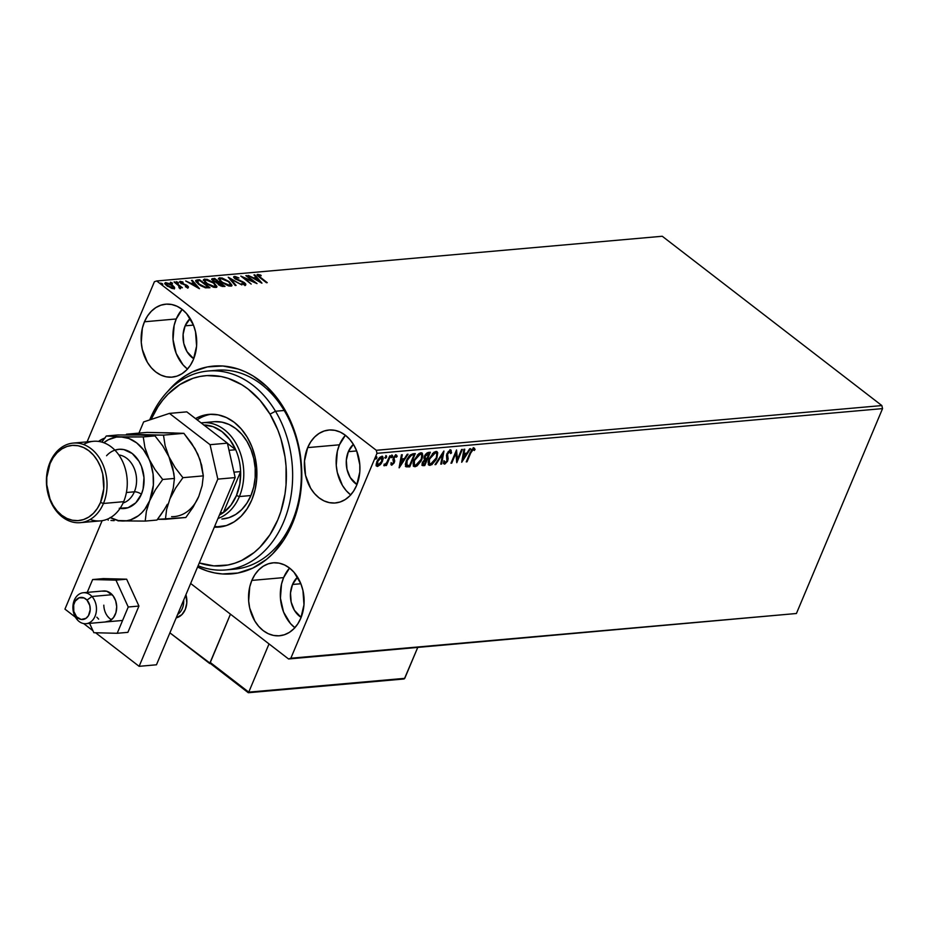 <?xml version="1.0" encoding="UTF-8"?>
<svg xmlns="http://www.w3.org/2000/svg" width="929" height="929" viewBox="0 0 929 929"><rect width="100%" height="100%" fill="white"/><g stroke="black" fill="none" stroke-linecap="round" stroke-linejoin="round"><path stroke-width="1.39" d="M208.05 371.019A99.856 75.586 84.9 0 1 275.507 411.245L284.181 410.479L275.507 411.245A99.856 75.586 84.9 0 1 287.119 512.39A99.856 75.586 84.9 0 1 225.642 569.953A99.856 75.586 84.9 0 1 198.109 565.749A99.856 75.586 -95.1 0 0 280.767 528.16A99.856 75.586 -95.1 0 0 275.507 411.245A99.856 75.586 -95.1 0 0 149.697 419.92A99.856 75.586 84.9 0 1 208.05 371.019L216.712 370.253A99.856 75.586 84.9 0 1 288.211 417.818A99.856 75.586 84.9 0 1 292.287 521.204L292.368 523.747A104.292 78.942 84.9 0 1 197.575 567.004L207.004 570.905L214.68 572.926L222.449 573.959L237.894 573.007L252.758 568.107L266.46 559.421L272.708 553.777L283.717 540.109L288.35 532.224L292.368 523.747L298.337 505.318L301.402 485.53L301.437 465.139L300.311 454.966L295.84 435.155L288.559 416.68L283.937 408.168L278.735 400.26L266.762 386.51L253.094 375.966L245.779 372.03L238.254 369.045L222.809 365.991L207.353 366.932L192.5 371.844L185.463 375.734L178.786 380.518L167.835 391.341A104.292 78.942 84.9 0 1 270.525 390.296A104.292 78.942 84.9 0 1 292.368 523.747L292.287 521.204A99.856 75.586 -95.1 0 0 286.956 415.391A99.856 75.586 -95.1 0 0 212.393 370.799M294.946 627.783L290.417 623.498L283.554 612.025L280.43 598.183L281.522 584.074L283.624 577.606L289.569 568.06A36.614 27.719 -95.1 0 0 283.624 577.606L251.84 580.416A36.614 27.719 84.9 0 1 273.091 562.823A36.614 27.719 84.9 0 1 299.312 580.265A36.614 27.719 84.9 0 1 300.81 618.168L303.98 604.756L302.935 590.507L300.868 583.749L292.519 584.469A23.295 17.639 84.9 0 1 297.57 577.13L292.519 584.469L300.857 583.737L294.005 572.276L289.476 567.991L284.448 564.913L279.106 563.148L273.66 562.777L268.318 563.81L263.279 566.202L258.738 569.872L254.883 574.668L251.84 580.416L249.738 586.884L248.658 600.993L249.704 608.077L254.801 620.99L258.645 626.309L263.162 630.594L268.191 633.683L273.532 635.436L278.979 635.808L284.332 634.774L289.372 632.382L293.901 628.712L297.768 623.916L300.81 618.168A36.614 27.719 84.9 0 1 279.548 635.761A36.614 27.719 84.9 0 1 253.338 618.319A36.614 27.719 84.9 0 1 251.84 580.416L283.624 577.606A36.614 27.719 -95.1 0 0 294.853 627.714M187.553 369.15L183.025 364.865L176.162 353.38L173.038 339.538L174.129 325.44L176.231 318.961L182.177 309.427A36.614 27.719 -95.1 0 0 176.231 318.961L144.448 321.782A36.614 27.719 84.9 0 1 165.699 304.178A36.614 27.719 84.9 0 1 191.92 321.62A36.614 27.719 84.9 0 1 193.406 359.535L196.588 346.111L195.543 331.862L193.476 325.115L185.126 325.835A23.295 17.639 84.9 0 1 190.178 318.496L185.126 325.835L193.464 325.092L186.613 313.63L182.084 309.345L177.056 306.268L171.714 304.515L166.268 304.143L160.926 305.176L155.886 307.569L151.346 311.238L147.479 316.034L144.448 321.782L142.346 328.251L141.266 342.348L142.311 349.443L147.397 362.345L151.253 367.675L155.77 371.96L160.798 375.037L166.14 376.791L171.586 377.162L176.94 376.14L181.979 373.737L186.508 370.067L190.375 365.271L193.406 359.535A36.614 27.719 84.9 0 1 172.155 377.128A36.614 27.719 84.9 0 1 145.946 359.686A36.614 27.719 84.9 0 1 144.448 321.782L176.231 318.961A36.614 27.719 -95.1 0 0 187.461 369.068M105.093 437.965L98.532 441.414A36.614 27.719 84.9 0 1 104.71 438.105M350.767 494.983L346.238 490.698L342.395 485.379L337.308 472.466L336.263 465.383L337.343 451.273L339.445 444.805L345.402 435.26A36.614 27.719 -95.1 0 0 339.445 444.805L307.662 447.615A36.614 27.719 84.9 0 1 328.924 430.022A36.614 27.719 84.9 0 1 355.133 447.464A36.614 27.719 84.9 0 1 356.631 485.368L359.802 471.955L359.813 464.802L356.69 450.96L353.67 444.794L349.827 439.475L345.309 435.19L340.269 432.113L334.928 430.348L329.481 429.976L324.14 431.01L319.1 433.413L314.559 437.071L310.704 441.879L307.662 447.615L304.491 461.039L305.525 475.276L310.623 488.189L314.466 493.508L318.984 497.793L324.012 500.882L329.354 502.635L334.812 503.007L340.153 501.974L345.193 499.581L349.734 495.912L353.589 491.116L356.631 485.368A36.614 27.719 84.9 0 1 335.369 502.972A36.614 27.719 84.9 0 1 309.16 485.519A36.614 27.719 84.9 0 1 307.662 447.615L339.445 444.805A36.614 27.719 -95.1 0 0 350.674 494.913M348.34 451.668A23.295 17.639 84.9 0 1 353.392 444.341L348.34 451.668L356.678 450.937L348.34 451.668A23.295 17.639 84.9 0 0 356.945 484.578L350.221 477.494L346.981 469.273L346.331 460.215L348.34 451.668M881.865 405.567L376.291 450.286L156.687 280.976L662.261 236.256L881.865 405.567L882.55 408.609L796.42 613.5L290.847 658.22L376.977 453.329L882.55 408.609L796.42 613.5L288.559 658.975L796.42 613.5L288.559 658.975L190.654 583.482L288.559 658.975L290.847 658.22L376.977 453.329L376.291 450.286L376.977 453.329L882.55 408.609L881.865 405.567L662.261 236.256L156.687 280.976L376.291 450.286L881.865 405.567M164.932 283.508L165.873 282.602L164.944 283.055L166.93 285.865L173.723 288.652L174.292 286.991L170.146 283.798L165.559 282.648L165.048 283.821L165.757 284.82L171.737 288.373L174.025 288.617L174.571 287.502L174.327 288.501M174.826 281.917L174.048 281.986L179.471 286.387L179.564 287.92L180.76 287.932L180.516 286.98L182.409 287.769L174.826 281.917L174.048 281.986L179.076 285.981L179.564 287.92L180.412 288.06L180.516 286.98L182.409 287.769L174.826 281.917M179.761 282.102L180.214 281.324L180.772 283.159L186.683 285.83L186.741 287.2L185.359 286.701L187.937 287.398L188.401 286.782L187.112 285.505L181.143 282.73L181.236 282.044L183.106 282.567L182.85 281.975L180.04 281.359L180.098 282.567L186.497 285.691L187.101 286.655L185.359 286.701L188.436 287.154L188.111 287.909M197.227 279.943L195.717 280.442L195.949 281.731L200.641 285.702L205.414 287.746L209.966 287.735L199.584 279.734L197.227 279.943L196.913 280.697L199.259 280.488L199.584 279.734L195.659 280.558L198.423 284.181L205.657 287.793L209.966 287.735L199.584 279.734L199.48 280.651L196.913 280.697L197.227 279.943M211.742 279.455L212.602 278.584L213.159 281.069L217.409 282.973L218.675 284.762L225.004 286.411L214.622 278.398L211.696 279.06L213.159 281.069L217.409 282.973L220.44 285.853L225.004 286.411L214.622 278.398L214.518 279.327L214.622 278.398L211.719 278.99M228.232 277.202L235.246 285.505L236.094 285.424L230.671 279.13L241.854 284.913L228.232 277.202L235.246 285.505L236.094 285.424L230.671 279.13L241.854 284.913L228.232 277.202M245.86 275.634L253.594 281.592L240.808 276.087L251.19 284.088L244.222 278.05L257.031 283.577L246.638 275.565L253.594 281.592L240.808 276.087L251.19 284.088L244.222 278.05L257.031 283.577L245.86 275.634M257.681 274.357L257.101 275.158L257.681 274.357L259.47 277.33L267.262 282.671L258.668 275.925L258.761 275.181L261.2 275.774L260.794 275.112L257.681 274.357L257.368 275.541L266.484 282.741L260.143 277.852L258.761 275.181L261.2 275.774L260.794 275.112L257.043 274.659M261.955 283.136L254.801 274.845L253.954 274.926L256.253 277.574L253.408 277.829L248.194 275.425L261.827 283.148L254.801 274.845L253.954 274.926L256.253 277.574L253.408 277.829L248.194 275.425L261.955 283.136M233.713 277.248L234.375 276.424L235.049 278.781L243.897 282.915L243.921 284.657L244.188 284.03L241.528 283.67L245.244 284.843L244.629 282.822L244.385 283.391L242.643 281.638L235.641 279.199L235.501 277.237L238.916 277.968L234.375 276.424L233.667 276.981L234.213 278.015L243.503 282.648L244.385 283.984L241.528 283.67L245.059 284.855L245.802 284.1L244.188 282.497L235.246 278.166L235.501 277.237L238.916 277.968L235.211 276.47L234.062 277.179L235.223 277.306M229.103 281.545L222.019 277.968L218.605 278.282L221.369 282.265L228.511 285.888L231.182 286.062L231.995 285.249L229.103 281.545L219.79 277.713L218.594 278.317L221.369 282.265L230.764 286.132L231.925 285.517L229.103 281.545M214.065 282.869L206.993 279.292L203.567 279.606L206.331 283.6L213.473 287.212L215.946 287.433L216.956 286.585L214.065 282.869L204.752 279.048L203.556 279.652L206.331 283.6L215.725 287.456L216.887 286.852L214.065 282.869M199.468 288.664L192.326 280.372L191.479 280.442L193.766 283.101L190.921 283.357L185.707 280.953L199.34 288.675L192.326 280.372L191.479 280.442L193.766 283.101L190.921 283.357L185.707 280.953L199.468 288.664M178.02 282.265L176.313 281.928L178.229 282.997M172.051 282.799L170.344 282.451L172.271 283.519M162.331 283.659L160.624 283.31L162.552 284.379M154.4 281.731L87.094 441.867L154.4 281.731L156.687 280.976L154.4 281.731M379.798 464.221L380.356 464.639L381.622 462.956L383.236 458.636L382.702 456.592L380.356 456.963L377.731 459.913L376.152 464.256L377.267 466.439L380.356 464.639L379.798 464.221L376.988 465.975L377.58 466.439L380.356 464.639L382.551 461.132L382.713 456.603L381.796 456.394L376.849 461.643L376.152 465.023L377.58 466.439L376.431 465.94L379.427 464.535M384.618 464.5L384.269 465.847L385.941 463.861L385.686 465.557L386.464 465.487L385.895 465.046L386.464 465.487L390.54 455.779L389.774 455.849L386.476 463.13L383.816 465.568L386.29 464.128L385.686 465.557L386.464 465.487L390.54 455.779L389.774 455.849L386.87 462.456L384.025 465.29M391.783 465.185L394.128 462.956L394.72 461.028L394.035 458.194L395.266 456.487L396.369 457.231L397.194 456.302L396.59 455.175L395.08 455.616L393.559 457.579L392.955 459.553L393.536 462.619L392.421 463.943L391.666 463.06L390.865 463.931L391.783 465.185L391.074 464.721L391.783 465.185L394.337 462.503L394.128 457.951L395.731 456.313L396.369 457.231L397.194 456.302L396.149 455.129L393.327 458.067L393.536 462.619L392.235 463.989L391.666 463.06L390.865 463.931L391.33 465.057M412.952 453.805L410.037 455.094L407.204 458.856L405.323 464.186L406.089 466.811L409.724 466.869L415.309 453.596L412.952 453.805L406.368 460.61L405.985 466.741L409.724 466.869L415.309 453.596L412.952 453.805M430.348 452.26L427.189 452.829L425.064 455.059L423.903 458.032L424.518 459.681L422.149 463.223L422.254 465.499L424.762 465.545L430.348 452.26L428.327 452.446L424.356 456.418L424.518 459.681L422.381 462.584L423.334 465.673L424.762 465.545L430.348 452.26M443.957 451.064L435.004 464.639L435.852 464.558L442.541 454.269L440.764 464.128L441.612 464.047L443.83 451.064L435.004 464.639L435.852 464.558L442.541 454.269L440.764 464.128L441.612 464.047L443.957 451.064M461.585 449.497L457.428 459.379L456.534 449.95L450.948 463.223L451.726 463.153L455.884 453.259L456.778 462.712L462.363 449.427L461.585 449.497L457.428 459.379L456.534 449.95L450.948 463.223L451.726 463.153L455.884 453.259L456.778 462.712L462.363 449.427L461.585 449.497M470.736 452.969L472.64 449.741L473.5 449.485L474.266 450.507L475.091 449.45L474.092 448.092L471.886 449.346L466.242 461.876L467.02 461.806L470.736 452.969L470.167 452.539L470.736 452.969L473.256 449.45L474.266 450.507L475.091 449.45L473.825 448.092L470.016 452.911L466.242 461.876L467.02 461.806L470.736 452.969M461.713 462.27L470.527 448.707L469.679 448.788L466.857 453.131L464.012 453.387L464.767 449.218L463.919 449.288L461.713 462.27L470.527 448.707L469.679 448.788L466.857 453.131L464.012 453.387L464.767 449.218L463.919 449.288L461.713 462.27M449.915 449.694L451.564 452.853L450.507 450.147L448.405 451.506L446.489 455.14L446.895 460.981L445.409 462.7L444.538 461.167L443.586 462.038L443.702 463.478L444.805 464.082L447.453 461.399L448.15 458.868L447.511 454.223L449.833 451.529L450.646 453.584L451.564 452.853L450.902 450.182L446.861 453.933L446.895 460.981L445.177 462.758L443.934 460.714M436.909 458.02L437.722 452.667L436.351 451.436L433.913 452.284L429.105 458.775L428.13 462.247L428.652 464.895L431.811 464.744L436.038 459.809L436.909 458.02L436.34 457.579L436.909 458.02L437.129 451.738L435.922 451.436L429.105 458.775L428.85 465.092L430.115 465.394L436.909 458.02M421.871 459.344L422.823 455.907L422.323 453.282L420.883 452.771L418.874 453.607L414.067 460.099L413.091 463.583L413.614 466.219L415.077 466.73L417.086 465.859L421 461.144L421.871 459.344L421.301 458.903L421.871 459.344L422.091 453.062L420.883 452.771L414.067 460.099L413.811 466.416L415.077 466.73L421.871 459.344M399.226 467.798L408.052 454.235L407.204 454.304L404.37 458.659L401.537 458.914L402.28 454.745L401.433 454.815L399.098 467.81L408.052 454.235L407.204 454.304L404.37 458.659L401.537 458.914L402.28 454.745L401.433 454.815L399.226 467.798M391.841 454.989L392.619 456.499L392.433 455.454L391.19 457.428L392.619 456.499L392.27 455.489L391.19 456.998L391.364 457.649L392.143 457.254L392.026 456.046L390.912 457.207M385.872 455.524L386.65 457.033L386.464 455.976L385.221 457.951L386.65 457.033L386.313 456.023L385.233 457.521L385.407 458.183L386.185 457.776L386.058 456.569L384.943 457.73M376.152 456.383L376.93 457.892L376.744 456.836L375.502 458.81L376.93 457.892L376.593 456.882L375.513 458.38L375.676 459.042L376.466 458.636L376.338 457.428L375.223 458.601M301.124 617.379A23.295 17.639 84.9 0 1 292.519 584.469L290.498 593.004L291.16 602.073L294.4 610.295L301.124 617.379M193.731 358.733A23.295 17.639 84.9 0 1 185.126 325.835L183.106 334.37L183.768 343.428L187.008 351.65L193.731 358.733M235.676 568.153A99.856 75.586 -95.1 0 0 240.065 568.385L235.676 568.153A99.856 75.586 -95.1 0 0 240.065 568.385L236.965 568.258M229.962 569.407A99.856 75.586 -95.1 0 0 292.287 521.204A99.856 75.586 84.9 0 1 234.317 569.187L225.642 569.953M474.51 448.266L473.825 448.092M473.221 447.627L475.091 449.45L474.487 448.997L473.86 449.799L474.104 448.01M473.662 450.054L472.664 448.997L473.685 449.601M473.616 449.543L472.664 448.997L471.653 449.648M471.409 449.961L472.664 448.997M464.082 449.276L463.42 452.922L464.012 453.387L463.42 452.922L464.082 449.276M466.753 453.143L465.893 454.478L466.753 453.143M462.932 459.031L461.876 460.645L462.932 459.031M465.359 454.06L463.176 454.258L462.398 458.624L462.99 459.077L463.78 454.711L463.176 454.258L462.398 458.624L462.99 459.077L463.78 454.711L465.952 454.525L463.176 454.258L465.952 454.525L462.99 459.077L465.952 454.525L465.359 454.06M457.405 459.356L456.522 461.458L457.405 459.356M456.209 450.716L457.428 459.379L456.209 450.716M450.6 449.868L451.192 450.321L450.507 450.147M447.046 453.422L447.348 455.164L447.081 453.457L447.639 453.886L449.996 451.506L449.404 451.053L450.646 453.584L451.564 452.853L450.704 452.609L450.844 450.159M448.045 451.877L449.404 451.053L450.368 451.599L449.775 451.146M450.066 451.761L449.543 451.053L448.324 451.599M447.743 457.173L446.744 454.711L447.557 458.415L448.15 458.868L447.743 457.173M445.177 462.758L444.538 461.167L443.586 462.038L444.585 464.117L443.992 463.664L445.874 462.433L443.992 463.664L444.585 464.117L447.697 460.854L447.557 458.415L447.697 460.854L447.081 460.459M443.435 463.513L444.585 464.117M444.178 462.166L443.946 461.26M446.988 460.668L447.557 458.415L446.919 453.758M443.063 452.237L441.02 463.594L441.612 464.047L440.857 463.606L443.063 452.237M432.333 453.689L434.784 452.342L436.514 453.224L436.909 455.338L436.131 458.09L430.65 464.035C428.826 463.525 428.571 461.748 429.883 458.705L435.376 452.806C437.187 453.306 437.443 455.071 436.131 458.09L433.251 462.491L429.523 464.941L430.115 465.394L428.594 464.825M436.804 451.552L436.525 457.045M428.281 464.639L430.487 464.674L433.483 462.212M436.316 457.556L437.129 452.214M433.251 462.491L431.033 463.966L429.512 463.583L429.326 458.276L429.883 458.705L432.6 454.478L435.376 452.806L434.784 452.342L435.736 452.586M430.65 464.035L428.675 462.688L428.931 459.205M429.291 458.241C427.979 461.283 428.234 463.06 430.057 463.583M435.98 452.853L434.784 452.342L432.368 453.666M435.376 452.806L436.305 453.027L435.713 452.562M429.523 452.33L428.966 453.677L429.523 452.33M426.875 458.636L426.318 459.971L426.875 458.636M421.847 465.127L424.17 465.081L424.518 464.256L424.762 465.545L422.021 465.185M422.254 465.487L423.334 465.673M425.354 458.612L424.576 455.93L425.134 456.348L426.864 454.13L428.989 453.689L427.514 453.317L428.989 453.689L426.922 458.636L425.354 458.612L425.134 456.348L428.989 453.689L426.922 458.636L424.553 458.043L424.39 456.278M425.087 454.896L427.119 453.364M422.625 463.803L422.44 462.41M423.752 464.326L422.625 462.061L423.171 462.491L425.946 460.029L425.354 459.565L426.341 459.994L425.749 459.53L426.341 459.994L424.553 464.245L423.752 464.326L423.171 462.491L426.341 459.994L424.553 464.245L422.904 463.873M422.579 462.038L423.159 463.861M424.541 455.895L424.762 458.16L425.935 458.206M427.514 453.317L425.83 454.014M417.295 455.024L419.745 453.677L421.476 454.56L421.871 456.662L421.092 459.425L415.611 465.371C413.788 464.848 413.533 463.072 414.845 460.029L420.338 454.13C422.149 454.629 422.405 456.394 421.092 459.425L418.213 463.826L414.485 466.265L415.077 466.73L413.556 466.161M421.766 452.876L421.487 458.38M413.242 465.975L415.449 466.01L418.445 463.548M421.278 458.891L422.091 453.538M418.213 463.826L415.995 465.301L414.485 464.918L414.288 459.6L414.845 460.029L417.121 456.278L420.338 454.13L419.745 453.677L420.698 453.921M415.611 465.371L413.637 464.012L413.893 460.529M414.253 459.576C412.94 462.619 413.196 464.395 415.019 464.906M420.942 454.188L419.745 453.677L417.33 454.989M420.338 454.13L421.267 454.351L420.674 453.898M414.485 453.666L413.928 455.001L414.485 453.666M405.613 466.404L409.132 466.416L409.48 465.58L409.724 466.869L405.392 466.288M406.124 461.214L406.333 464.988L405.694 463.629L406.252 460.842M408.795 456.406L411.988 454.699M406.333 464.988L406.577 460.122L407.134 460.552L410.897 455.616L410.304 455.164L413.359 454.571L412.522 454.641L413.951 455.024L409.515 465.58L406.925 465.452L407.134 460.552L410.897 455.616L413.359 454.571L413.951 455.024L409.515 465.58L406.205 464.906M412.522 454.641L408.969 456.209M401.595 454.804L400.933 458.45L401.537 458.914L400.933 458.45L401.595 454.804M404.278 458.671L403.407 460.006L404.278 458.671M400.445 464.558L399.389 466.172L400.445 464.558M402.872 459.588L400.701 459.785L399.911 464.152L400.504 464.605L401.293 460.238L400.701 459.785L399.911 464.152L400.504 464.605L401.293 460.238L403.465 460.052L400.701 459.785L403.465 460.052L400.504 464.605L403.465 460.052L402.872 459.588M392.235 463.989L391.666 463.06M391.074 462.607L391.643 463.536L391.074 462.607M395.557 454.664L396.149 455.129M397.194 456.302L396.091 456.418L396.323 454.966M395.777 456.778L396.369 457.231M395.731 456.313L394.593 456.093M393.536 457.498L394.72 461.028L394.117 460.575L394.337 462.503L393.675 462.201M393.641 462.27L393.443 457.742M394.442 456.209L395.44 455.918M391.318 456.615L391.504 457.66M392.619 456.499L392.433 455.454M391.063 457.173L392.166 455.326M387.393 461.423L386.267 464.105L387.393 461.423M383.921 465.324L385.233 464.245M385.361 457.138L385.535 458.194M386.65 457.033L386.464 455.976M385.105 457.695L386.209 455.849M376.082 465.754L377.58 466.439M382.376 456.441L382.074 460.412M381.97 460.691L382.551 461.132L381.97 460.691M381.958 460.679L382.574 456.917M379.078 458.043L381.482 457.416M380.449 457.173L379.496 457.672M377.046 464.732L376.791 461.759M378.08 465.243L377.151 464.512L377.069 461.132L377.627 461.562L379.404 458.763L381.296 457.579L380.704 457.126L381.749 457.637L382.202 459.925L381.122 462.503L378.08 465.243L377.627 461.562L381.296 457.579L381.784 461.202L378.08 465.243L377.244 464.779M377.035 461.109L377.488 464.79M381.296 457.579L380.704 457.126M375.63 458.009L375.815 459.054M376.93 457.892L376.744 456.836M375.374 458.554L376.477 456.72M259.098 276.018L258.274 275.983M258.123 276.11L258.761 275.181M253.675 278.537L255.928 278.34L256.253 277.574L255.928 278.34L253.675 278.537M254.511 275.553L254.801 274.845L254.511 275.553M256.23 277.632L256.927 278.433L256.23 277.632M259.365 281.266L260.19 282.23L259.365 281.266M259.388 281.22L254.801 278.619L256.985 278.433L259.191 281.661L254.801 278.619L256.985 278.433L259.388 281.22M253.478 281.847L254.267 282.451L253.478 281.847M243.224 277.957L244.106 278.34L243.224 277.957M234.677 278.479L235.501 277.237M245.244 284.843L245.837 284.541L245.511 285.296M244.304 283.577L244.931 285.609M243.897 282.915L244.188 284.03M243.874 284.785L243.572 283.682M234.375 276.424L233.69 276.761M235.664 277.423L233.643 277.272M245.488 284.855L244.513 283.74M229.544 278.874L230.543 279.443L229.544 278.874M230.369 279.85L230.671 279.13L230.369 279.85M230.369 283.705L231.669 285.842M218.524 278.758L219.79 277.713L219.465 278.468L220.823 278.537M231.669 286.016L230.055 283.391M221.706 278.723L218.28 279.037M219.685 280.674L219.616 279.757M230.253 285.586L229.347 286.074L229.66 285.308L222.147 282.207C219.708 280.361 219.279 279.141 220.881 278.537L228.325 281.615C230.752 283.45 231.205 284.68 229.66 285.308L229.347 286.062M219.801 280.895L219.894 279.06L220.881 278.537L223.715 279.072L228.697 281.905L230.578 284.831L227.849 285.087L222.948 282.776L219.999 279.919L220.881 278.537M229.382 286.062L230.589 284.808L229.66 285.308M218.663 282.521L219.441 283.124L218.663 282.521M223.053 285.911L223.843 286.515L223.053 285.911M212.602 278.584L212.276 279.339L214.297 279.164L211.638 279.501M216.701 283.078L218.373 282.3L213.937 280.999L214.018 279.374L214.913 279.292L218.768 282.265L217.247 283.101M212.904 281.057L212.776 280.384M218.42 284.773L218.257 284.135M222.844 286.411L222.182 286.469L223.157 285.656L222.054 286.446L222.356 285.726L219.232 285.157L219.441 283.124L223.157 285.656L222.844 286.411M218.21 284.367L219.836 283.09L223.157 285.656L219.743 284.901L218.524 283.577L219.441 283.124M217.014 282.323L213.74 281.475L213.089 279.629L214.913 279.292L218.768 282.265L217.014 282.323M212.718 280.709L214.018 279.374M215.331 285.029L216.631 287.166M203.486 280.093L204.752 279.048L204.426 279.803L205.785 279.873M216.631 287.34L215.017 284.715M206.668 280.059L203.254 280.372M204.647 281.998L204.577 281.081M215.214 286.922L214.309 287.398L214.634 286.643L207.109 283.531C204.67 281.684 204.241 280.465 205.843 279.861L213.287 282.95C215.714 284.773 216.167 286.004 214.634 286.643L214.309 287.386M204.763 282.219L204.856 280.384L205.843 279.861L208.677 280.407L213.658 283.24L215.54 286.167L212.288 286.271L207.91 284.111L204.961 281.243L205.843 279.861M214.344 287.398L215.551 286.144L214.634 286.643M208.015 287.235L208.804 287.839L208.015 287.235M205.983 287.851L208.131 286.991L205.088 287.003L199.201 284.111L197.215 281.081L199.874 280.616L208.131 286.991L207.806 287.746L205.472 287.839M196.785 281.963L197.378 280.988L199.874 280.616L208.131 286.991L204.833 287.607L205.088 287.003L198.992 284.611L197.215 281.081M191.188 284.065L193.441 283.868L193.766 283.101L193.441 283.868L191.188 284.065M192.024 281.081L192.326 280.372L192.024 281.081M193.743 283.159L194.44 283.96L193.743 283.159M196.878 286.794L197.714 287.758L196.878 286.794M196.902 286.736L192.326 284.146L194.498 283.96L196.716 287.189L192.326 284.146L194.498 283.96L196.902 286.736M186.683 285.83L186.95 286.689M186.636 287.444L186.369 286.585L186.636 287.444M187.937 287.398L187.426 285.737L187.159 286.353L187.426 285.737L186.009 284.855L181.306 283.542L181.236 282.044L183.106 282.567L182.85 281.975L179.68 281.603M180.214 281.324L180.598 283.031M181.503 283.066L181.236 282.044M180.923 282.799L181.19 283.821L180.818 282.811M188.006 287.409L187.101 286.492L187.612 288.153M181.12 282.23L179.727 282.114M176.498 281.661L176.719 282.381M179.703 286.689L180.412 287.235L179.703 286.689M180.4 288.095L180.098 288.826M180.412 288.06L180.516 286.98M179.285 288.095L178.763 286.736L179.285 288.095M170.541 282.184L170.762 282.904M173.723 288.652L174.571 287.502L172.631 285.354L166.465 283.391M173.317 286.98L174.246 288.257L174.571 287.502M174.362 288.687L172.98 286.666M166.802 283.438L164.665 283.751M172.794 287.932L167.499 286.283L166.802 283.322L171.853 285.424L172.527 288.571L172.794 287.932L166.814 285.006L166.175 283.624L168.73 283.682L172.748 286.213L173.084 288.385M160.822 283.043L161.031 283.775M165.838 284.413L166.802 283.322M185.928 594.723A17.756 13.436 84.9 0 1 185.243 609.517L186.787 603.014L185.928 594.723A17.756 13.436 84.9 0 1 176.196 617.855L181.898 614.626L185.243 609.517A17.756 13.436 84.9 0 1 176.196 617.855A17.756 13.436 -95.1 0 0 185.928 594.723M210.418 663.469L169.902 632.846L209.699 663.527L230.45 614.162L209.699 663.527L210.418 663.469M77.421 619.933L76.608 616.844A11.09 8.396 84.9 0 1 75.156 601.214A11.09 8.396 84.9 0 1 86.989 600.088L91.948 596.488A15.538 11.752 -95.1 0 0 75.4 598.067A15.538 11.752 -95.1 0 0 77.421 619.933A15.538 11.752 84.9 0 1 73.333 603.281A15.538 11.752 84.9 0 1 83.32 592.737A15.538 11.752 84.9 0 1 91.948 596.488L112.177 594.688L91.948 596.488A15.538 11.752 84.9 0 1 96.035 613.14A15.538 11.752 84.9 0 1 86.049 623.684A15.538 11.752 84.9 0 1 77.421 619.933A15.538 11.752 -95.1 0 0 93.968 618.354A15.538 11.752 -95.1 0 0 91.948 596.488L86.989 600.088L84.051 597.951L79.162 597.788L75.156 601.214L73.681 604.976L73.797 611.398L76.608 616.844L81.171 619.457L85.944 618.366L88.429 615.718L90.194 609.842L89.799 605.522L86.989 600.088A11.09 8.396 84.9 0 1 88.429 615.718A11.09 8.396 84.9 0 1 76.608 616.844L77.421 619.933M177.648 614.417A15.538 11.752 -95.1 0 0 183.687 600.041A15.538 11.752 84.9 0 1 177.648 614.417M210.349 663.376L210.175 662.389L248.566 692.511L404.44 678.727L417.702 647.548L404.754 678.344L248.751 692.14L269.027 643.913L248.751 692.14L210.175 662.389L230.45 614.162L210.128 662.876L248.298 692.72M403.906 678.971L403.232 679.018M83.32 592.737L103.537 590.949A15.538 11.752 84.9 0 1 116.694 606.718L115.939 612.629L113.501 617.588L109.75 620.862L105.267 621.931M103.316 578.604L92.633 579.545L87.233 592.388L92.633 579.545L103.316 578.604L126.646 579.185L138.932 606.056L127.877 632.347L117.193 633.288L127.877 632.347L138.932 606.056L128.237 607.009L138.932 606.056L126.646 579.185L115.962 580.137L126.646 579.185L103.316 578.604M89.59 623.371L93.852 632.707L117.193 633.288L128.237 607.009L115.962 580.137L92.633 579.545L115.962 580.137L128.237 607.009L117.193 633.288L93.852 632.707L89.59 623.371M98.66 619.144L96.825 617.17M102.26 591.158L106.858 591.274L112.99 595.663L115.66 600.761L116.694 606.718A15.538 11.752 84.9 0 1 106.278 621.896M109.343 618.203L107.52 616.229M103.816 605.174A15.538 11.752 -95.1 0 0 111.468 619.713M139.129 666.325L217.827 479.12L210.059 444.689L169.461 413.393L143.635 421.917L138.932 433.111L143.635 421.917L169.461 413.393L186.799 411.861L227.396 443.156L186.799 411.861L169.461 413.393L210.059 444.689L227.396 443.156L210.059 444.689L217.827 479.12L235.165 477.587L227.396 443.156L235.165 477.587L156.467 664.792L235.165 477.587L217.827 479.12L139.129 666.325L156.467 664.792L139.129 666.325L95.582 632.754L139.129 666.325M102.132 520.67L64.949 609.122L75.435 617.216L64.949 609.122L102.132 520.67M83.691 623.58L92.946 630.71L83.691 623.58M275.507 411.245L270.014 414.125A95.42 72.23 84.9 0 1 275.913 524.061A95.42 72.23 84.9 0 1 199.282 562.951L213.856 565.877L227.988 564.995L234.886 563.183L241.586 560.489L254.116 552.534L259.83 547.355L269.886 534.837L277.794 519.857L280.837 511.624L284.982 494.054L286.039 484.88L286.051 466.23L285.017 456.929L280.918 438.802L277.887 430.162L270.014 414.125L259.992 400.271L248.194 389.123L241.772 384.699L228.186 378.37L221.16 376.535L206.958 375.583L199.921 376.489L193.023 378.289L179.901 384.548L168.079 394.128L162.807 400.039L158.035 406.647L151.055 419.467A95.42 72.23 84.9 0 1 270.014 414.125L275.507 411.245M202.429 422.753A48.819 36.951 84.9 0 1 237.383 446.013A48.819 36.951 84.9 0 1 239.38 496.55L250.935 495.529L239.38 496.55A48.819 36.951 84.9 0 1 217.967 518.498A48.819 36.951 -95.1 0 0 239.38 496.55A48.819 36.951 -95.1 0 0 237.011 445.27A48.819 36.951 -95.1 0 0 201.117 422.892A48.819 36.951 84.9 0 1 202.429 422.753L213.995 421.731A48.819 36.951 84.9 0 1 246.975 441.391L251.004 449.601L253.768 458.601L255.173 468.053L255.173 477.599L253.745 486.854L250.946 495.482L246.905 503.146L241.761 509.556L235.711 514.457L228.998 517.65L221.868 519.044M195.52 418.584A56.588 42.827 84.9 0 1 208.967 414.369A56.588 42.827 84.9 0 1 247.195 437.164L251.875 446.675L255.08 457.114L256.718 468.065L256.706 479.132L255.045 489.862L251.817 499.872L247.126 508.755L241.168 516.176L234.154 521.854L226.374 525.559L214.309 527.184A56.588 42.827 84.9 0 0 218.942 527.103A56.588 42.827 84.9 0 0 253.78 494.483A56.588 42.827 84.9 0 0 247.195 437.164L241.25 428.954L234.259 422.335L226.49 417.585L218.234 414.88L209.803 414.311L201.547 415.913L195.52 418.584M211.15 414.253A56.588 42.827 -95.1 0 0 197.169 419.85L198.098 419.246M214.669 526.348A56.588 42.827 -95.1 0 0 221.102 526.836M214.715 421.673L221.973 422.161L229.103 424.495L235.803 428.594L241.842 434.307L246.975 441.391A48.819 36.951 84.9 0 1 252.653 490.837A48.819 36.951 84.9 0 1 222.588 518.986M223.378 512.622A46.601 35.267 84.9 0 1 219.43 515.026A46.601 35.267 -95.1 0 0 223.378 512.622L230.845 505.306L236.454 495.529A46.601 35.267 84.9 0 1 223.378 512.622L220.324 512.889L223.378 512.622L240.623 471.584A46.601 35.267 84.9 0 1 236.454 495.529L239.798 484.009L240.623 471.584L223.378 512.622M239.38 496.55L236.454 495.529L239.38 496.55M203.823 424.983A46.601 35.267 84.9 0 1 235.699 449.729L227.442 443.365L235.699 449.729L229.753 439.533L222.043 431.671L213.101 426.69L203.602 424.983M235.699 449.729A46.601 35.267 84.9 0 1 240.623 471.584A46.601 35.267 -95.1 0 0 235.699 449.729L229.01 450.321L235.699 449.729M233.945 472.164L240.623 471.584L233.945 472.164M80.254 522.667A39.947 30.239 84.9 0 1 51.652 503.634A39.947 30.239 84.9 0 1 50.027 462.282A39.947 30.239 84.9 0 1 73.217 443.087A39.947 30.239 84.9 0 1 101.807 462.119A39.947 30.239 84.9 0 1 103.444 503.472L123.662 501.683L103.444 503.472L100.506 502.45A37.729 28.555 84.9 0 1 61.732 515.258A37.729 28.555 84.9 0 1 50.061 463.559L50.027 462.282A39.947 30.239 -95.1 0 0 62.371 517.023A39.947 30.239 -95.1 0 0 103.444 503.472A39.947 30.239 84.9 0 1 80.254 522.667L100.471 520.879A39.947 30.239 -95.1 0 0 123.662 501.683A39.947 30.239 84.9 0 1 90.159 519.462M106.556 455.733A29.74 22.505 84.9 0 1 135.529 456.592A29.74 22.505 84.9 0 1 141.394 494.251A5.33 1.997 22.8 0 0 134.368 491.813A24.409 18.475 -95.1 0 0 125.45 457.393M123.092 502.972A24.409 18.475 -95.1 0 0 134.368 491.813L126.402 492.509L134.368 491.813A24.409 18.475 -95.1 0 0 118.842 454.955M110.168 517.488L118.297 520.542L126.646 520.751L130.734 519.775L138.351 515.769L141.754 512.796L144.819 509.243L149.697 500.65L153.355 485.205L153.099 474.22L150.695 463.548L144.912 447.546L143.252 436.92L154.98 435.887L162.738 445.897L168.95 456.778L165.141 445.746L163.481 435.132L126.53 434.203L146.933 432.403L183.872 433.332L163.481 435.132L140.755 435.039L154.98 435.887L162.738 445.897L168.95 456.778L172.759 467.81L174.431 478.435L173.247 488.248L169.926 498.861L175.627 488.039L182.92 477.68L175.175 467.67L168.95 456.778L173.816 473.198L174.431 478.435L173.247 488.248L166.605 509.487L165.42 519.299L157.477 519.346L185.823 517.499L165.42 519.299L166.605 509.487L169.926 498.861L175.627 488.039L182.92 477.68L203.312 475.869L202.139 485.693L198.818 496.307L193.116 507.141L185.823 517.499L193.116 507.141L198.818 496.307L202.139 485.693L203.312 475.869L182.92 477.68L175.175 467.67L168.95 456.778L165.141 445.746L163.481 435.132L183.872 433.332L191.618 443.342L197.842 454.223L201.651 465.255L203.312 475.869L200.049 459.762L195.415 449.59M173.839 432.949L146.933 432.403L126.53 434.203L125.996 434.911L126.53 434.203L154.98 435.887L143.252 436.92L116.369 437.083L108.368 439.731L103.816 442.738A42.165 31.911 84.9 0 1 120.538 436.827L106.312 435.991L101.83 442.099L106.312 435.991L118.041 434.958L140.755 435.039L118.041 434.958L106.312 435.991L120.538 436.827A42.165 31.911 84.9 0 1 148.733 458.566L143.438 449.729L136.668 442.878L128.852 438.476L120.538 436.827L143.252 436.92L144.912 447.546L148.733 458.566A42.165 31.911 84.9 0 1 149.697 500.65A42.165 31.911 84.9 0 1 122.489 521.006A42.165 31.911 84.9 0 1 110.435 517.639M165.478 432.74L183.872 433.332L194.974 448.661L199.805 459.205M171.598 516.663A42.165 31.911 -95.1 0 0 198.818 496.307L196.6 500.824M160.717 514.956L156.931 520.054L145.203 521.088L146.387 511.275L149.697 500.65L155.387 489.838L162.691 479.469L154.946 469.459L148.733 458.566L154.946 469.459L162.691 479.469L174.431 478.435L162.691 479.469L155.387 489.838L149.697 500.65L146.387 511.275L145.203 521.088L156.931 520.054L164.236 509.673L160.717 514.956M167.348 504.284L164.236 509.673L167.348 504.284M114.882 450.147L119.353 449.264L123.778 449.566L132.197 453.491L138.99 461.295L141.44 466.3L143.983 477.541L143.101 488.991L141.394 494.251L135.785 502.81L128.016 507.733L119.249 508.268M117.948 520.855L145.203 521.088L117.948 520.855M110.946 520.426L114.139 520.658L110.946 520.426M107.404 519.16L108.263 520.159L107.404 519.16M83.529 444.503A39.947 30.239 84.9 0 1 118.761 454.838A39.947 30.239 84.9 0 1 123.662 501.683A39.947 30.239 -95.1 0 0 122.036 460.331A39.947 30.239 -95.1 0 0 93.434 441.298L73.217 443.087M100.506 502.45L103.781 488.631L102.713 473.953L100.576 466.997L97.464 460.656L93.504 455.164L88.847 450.751L83.656 447.581L78.164 445.769L72.543 445.386L67.039 446.454L61.848 448.916L57.168 452.702L53.197 457.637L50.061 463.559L46.798 477.378L46.775 484.752L50.003 499.012L53.104 505.364L57.064 510.845L61.732 515.258L66.911 518.428L72.416 520.24L78.024 520.623L83.54 519.566L88.731 517.093L93.399 513.319L97.382 508.372L100.506 502.45L103.444 503.472A39.947 30.239 -95.1 0 0 91.088 448.73A39.947 30.239 -95.1 0 0 50.027 462.282L50.061 463.559A37.729 28.555 84.9 0 1 88.847 450.751A37.729 28.555 84.9 0 1 100.506 502.45M134.368 491.813A5.33 1.997 -157.2 0 1 141.394 494.251A29.74 22.505 84.9 0 1 120.038 508.407M473.639 449.566L473.047 449.102M391.968 463.919L391.376 463.466M396.068 456.394L395.475 455.942M391.295 457.614L390.703 457.161M384.711 464.581L384.107 464.128M385.338 458.148L384.734 457.683M382.713 456.603L382.121 456.151M375.606 459.007L375.014 458.543M244.548 283.844L244.222 284.611M187.182 286.562L186.868 287.328M178.438 282.892L178.124 283.647M180.807 287.851L180.493 288.605M172.48 283.415L172.155 284.181M174.629 288.211L174.315 288.965M162.761 284.274L162.436 285.04M122.582 620.456L86.049 623.684M210.72 663.759L248.31 692.732L403.616 679.018"/></g></svg>
